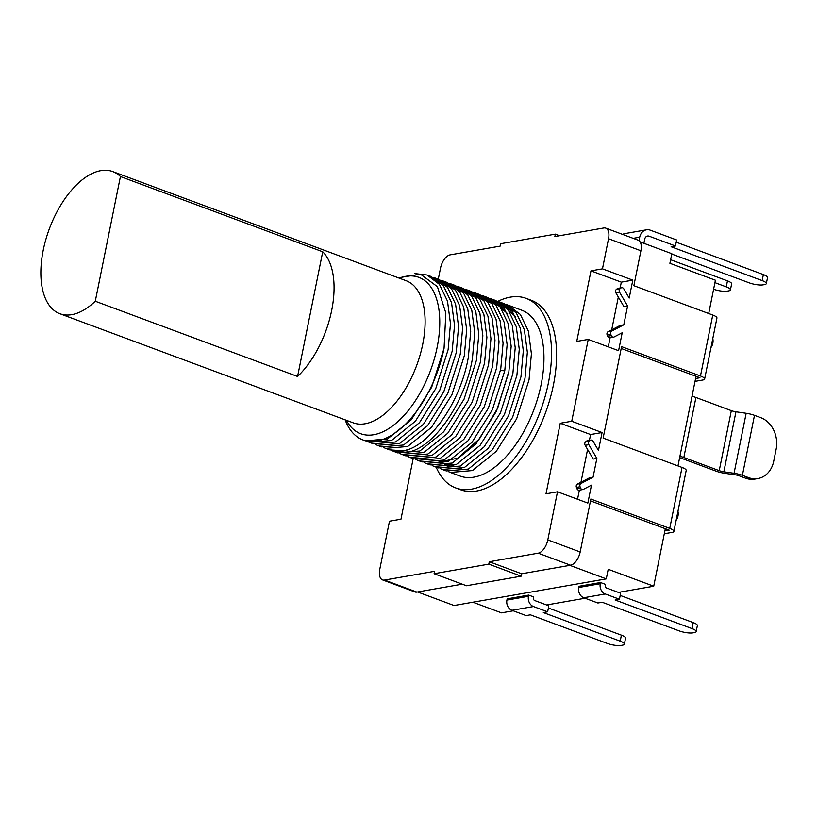 <?xml version="1.0" encoding="UTF-8"?>
<svg xmlns="http://www.w3.org/2000/svg" width="817" height="817" viewBox="0 0 817 817"><rect width="100%" height="100%" fill="white"/><g stroke="black" fill="none" stroke-linecap="round" stroke-linejoin="round"><path stroke-width="1.23" d="M590.977 270.856L602.466 268.854L632.807 280.139L629.192 298.062L623.8 288.84A2.533 2.063 80.1 0 0 620.889 288.074L619.991 288.81A2.533 2.063 80.1 0 0 619.562 292.282L627.589 306.018L623.8 324.819L611.739 331.079A2.533 2.063 80.1 0 0 610.799 334.367L611.31 335.624A2.533 2.063 80.1 0 0 614.098 336.972L622.197 332.774L618.581 350.697L588.23 339.412L576.741 341.414L590.977 270.856L621.318 282.151L620.144 287.972M547.798 539.925L580.172 551.965A12.643 6.577 110.4 0 1 570.572 565.221L521.665 573.779L521.175 576.179L466.466 585.748L434.093 573.708L488.811 564.139L489.291 561.739L538.199 553.18A12.643 6.577 -69.6 0 0 547.798 539.925L557.5 491.803L587.852 503.088L591.467 485.165L583.369 489.373A2.533 2.063 -99.9 0 1 580.581 488.015L580.07 486.769A2.533 2.063 -99.9 0 1 581.01 483.48L593.071 477.21L589.425 477.853L577.353 484.113A2.533 2.063 -99.9 0 0 576.424 487.402L576.925 488.658A2.533 2.063 -99.9 0 0 579.222 490.18L582.868 489.546M346.377 420.295A83.416 43.413 -69.6 0 0 373.798 434.726A83.416 43.413 -69.6 0 0 437.156 347.235A83.416 43.413 -69.6 0 0 399.247 278.148M345.142 419.836A88.471 46.038 -69.6 0 0 362.962 439.944A88.471 46.038 -69.6 0 0 376.872 441.027A88.471 46.038 -69.6 0 0 444.07 348.236L445.837 313.023L437.412 286.675L420.479 274.185L398.339 277.811M602.466 268.854L608.532 238.727A12.643 6.577 -69.6 0 0 605.754 228.137L638.128 240.178A12.643 6.577 110.4 0 1 640.906 250.768L633.859 285.684L712.761 315.035A10.11 2.512 11.4 0 1 716.928 318.038L704.632 378.996A10.11 2.512 -168.6 0 1 702.814 380.007L695.022 381.376M704.632 378.996A10.11 2.512 -168.6 0 0 700.465 375.994L621.574 346.643L603.13 438.086L682.032 467.436A10.11 2.512 11.4 0 1 686.198 470.439L673.902 531.397A10.11 2.512 -168.6 0 1 672.085 532.408L664.292 533.767M590.477 500.872L669.184 530.151L664.875 530.897M621.206 348.471L699.914 377.75L695.604 378.506M580.172 551.965L590.844 499.044L669.736 528.395A10.11 2.512 -168.6 0 1 673.902 531.397M413.177 458.623L400.973 519.193L389.484 521.205L379.772 569.326A12.643 6.577 -69.6 0 0 382.55 579.907L414.924 591.947A12.643 6.577 110.4 0 0 416.905 592.1L462.228 584.175L417.62 591.978L454.038 605.52L606.265 578.885L608.205 569.286L653.723 586.218L665.314 528.711M559.584 235.715L555.346 234.142L500.637 243.721L500.147 246.121L450.106 254.873A12.643 6.577 -69.6 0 0 440.506 268.129L438.28 279.179M382.55 579.907A12.643 6.577 -69.6 0 0 384.541 580.07L434.583 571.308L434.093 573.708M557.5 491.803L546.011 493.815L560.248 423.257L590.589 434.542L589.414 440.373M588.23 339.412L571.737 421.245L560.248 423.257M605.754 228.137A12.643 6.577 -69.6 0 0 603.773 227.984L554.866 236.542L555.346 234.142M436.196 467.181A101.104 52.615 -69.6 0 0 455.661 487.912L460.727 489.792A101.104 52.615 -69.6 0 0 553.415 384.981A101.104 52.615 -69.6 0 0 531.213 300.258L526.158 298.379A101.104 52.615 -69.6 0 0 497.767 301.402M455.661 487.912A101.104 52.615 -69.6 0 0 548.36 383.091A101.104 52.615 -69.6 0 0 526.158 298.379M450.341 472.44L460.073 476.066A88.471 46.038 -69.6 0 0 541.181 384.347A88.471 46.038 -69.6 0 0 521.757 310.225L507.97 305.098L520.358 314.463L528.425 331.253L531.407 353.802L529.038 379.834L516.65 418.784L496.287 451.331L472.44 470.572L450.341 472.44L448.329 471.583M433.112 277.361L435.144 278.015L447.522 287.38L455.59 304.169L458.572 326.708L456.213 352.75L443.815 391.7L423.461 424.248L399.615 443.488L377.505 445.347L375.503 444.499M377.505 445.357L381.559 446.858L403.659 444.989L427.505 425.749L447.869 393.202L460.257 354.251L462.616 328.22L459.634 305.67L451.576 288.881L439.189 279.516L435.144 278.015M362.962 439.944L365.373 440.843L387.483 438.964L411.319 419.734L431.682 387.187L444.07 348.236M414.454 273.552L427.056 275.002L439.434 284.367L447.502 301.156L450.484 323.695L448.114 349.737L435.727 388.688L415.373 421.235L391.527 440.475L369.417 442.344L367.415 441.486M369.417 442.344L373.461 443.845L395.571 441.977L419.417 422.736L439.771 390.189L452.169 351.239L454.528 325.207L451.546 302.668L443.478 285.879L431.1 276.514L427.056 275.002M385.604 448.359L389.648 449.871L403.169 450.81C429.119 447.011 460.665 402.281 468.345 357.264L470.715 331.222L467.733 308.683L459.665 291.894L447.287 282.529L443.243 281.028L455.62 290.392L463.688 307.182L466.67 329.721L464.301 355.763L451.913 394.703L431.55 427.25L407.703 446.49L385.604 448.359L383.592 447.502M457.387 286.389L459.42 287.043L471.797 296.408L479.865 313.197L482.847 335.736L480.488 361.778L468.1 400.728L447.736 433.276L423.89 452.516L401.79 454.385L399.779 453.527M401.78 454.385L405.835 455.886L427.934 454.017L451.781 434.777L472.144 402.23L484.532 363.279L486.901 337.247L483.919 314.708L475.851 297.909L463.464 288.554L459.42 287.043M449.289 283.376L451.331 284.04L463.709 293.395L471.777 310.184L474.759 332.733L472.4 358.765C464.71 403.782 433.173 448.513 407.213 452.312L393.692 451.372L391.69 450.514M393.692 451.372L397.736 452.884L419.846 451.004L443.692 431.764L464.046 399.217L476.444 360.277L478.803 334.235L475.821 311.696L467.753 294.906L455.375 285.542L451.331 284.03M465.476 289.392L467.518 290.055L479.896 299.42L487.963 316.21L490.946 338.749L488.576 364.791L476.188 403.731L455.825 436.278L431.989 455.518L409.879 457.387L407.877 456.54M409.879 457.397L413.923 458.899L436.033 457.03L459.879 437.789L480.233 405.242L492.62 366.292L494.99 340.25L492.008 317.711L483.94 300.922L471.562 291.557L467.518 290.055M417.967 460.4L422.011 461.911L444.121 460.042L467.967 440.802L488.321 408.255L500.719 369.304L503.078 343.263L500.096 320.724L492.028 303.934L479.65 294.569L475.606 293.058L487.984 302.433L496.052 319.222L499.034 341.761L496.675 367.793L484.277 406.743L463.923 439.291L440.077 458.531L417.967 460.4L415.965 459.542M481.662 295.417L483.695 296.071L496.082 305.435L504.14 322.225L507.122 344.774L504.763 370.806L492.375 409.756L472.012 442.303L448.165 461.544L426.065 463.413L424.054 462.555M426.065 463.413L430.11 464.914L452.209 463.045L476.056 443.805L496.419 411.257L508.807 372.307L511.176 346.275L508.194 323.736L500.127 306.947L487.739 297.582L483.695 296.071M489.751 298.43L491.793 299.083L504.171 308.448L512.239 325.237L515.221 347.776L512.851 373.818L500.464 412.769L480.11 445.316L456.264 464.556L434.154 466.425L432.152 465.567M434.154 466.425L438.198 467.927L460.308 466.058L484.154 446.817L504.508 414.27L516.906 375.32L519.265 349.288L516.283 326.739L508.215 309.949L495.837 300.585L491.793 299.083M497.849 301.432L499.881 302.096L512.259 311.461L520.327 328.25L523.309 350.789L520.95 376.831L508.552 415.771L488.198 448.319L464.352 467.559L442.242 469.428L440.24 468.57M442.242 469.438L446.286 470.939L468.396 469.07L492.243 449.83L512.606 417.283L524.994 378.332L527.353 352.29L524.371 329.751L516.303 312.962L503.926 303.597L499.881 302.096M441.2 280.364L443.233 281.028M473.574 292.404L475.606 293.068M505.937 304.445L507.97 305.109M508.572 372.225L497.706 408.051L479.569 438.709L457.877 458.133L437.054 462.524M500.535 307.478L507.663 313.779M453.752 465.608L437.473 462.422M500.433 307.345L504.069 308.326M508.634 310.501L515.741 316.771M461.86 468.611L453.231 468.539M448.747 467.14L440.833 461.38M571.737 421.245L602.078 432.53L598.463 450.453L593.071 441.231A2.533 2.063 -99.9 0 0 590.967 440.097L587.321 440.741A2.533 2.063 -99.9 0 0 586.514 441.109L585.615 441.844A2.533 2.063 -99.9 0 0 585.176 445.316L593.213 459.052L596.859 458.419L588.832 444.673A2.533 2.063 -99.9 0 1 589.261 441.2L590.16 440.475A2.533 2.063 -99.9 0 1 590.967 440.097M596.859 458.419L593.071 477.21M602.078 432.53L590.589 434.542M587.586 449.432L580.969 482.234M579.376 490.149L577.537 499.258M623.8 324.819L620.154 325.452L608.083 331.712A2.533 2.063 80.1 0 0 607.154 335.001L607.654 336.257A2.533 2.063 80.1 0 0 609.952 337.778L613.598 337.145M627.589 306.018L623.943 306.651L615.906 292.915A2.533 2.063 80.1 0 1 616.345 289.443L617.243 288.707A2.533 2.063 80.1 0 1 618.05 288.34L621.696 287.707M632.807 280.139L621.318 282.151M618.316 297.031L611.698 329.843M610.105 337.758L608.267 346.857M521.175 576.179L488.811 564.139M489.291 561.739L521.665 573.779L569.847 565.344L606.265 578.885M679.632 457.694A2.533 0.633 11.4 0 1 680.765 458.02L716.172 471.184A11.704 2.911 -168.6 0 0 724.74 473.309L734.943 474.789A5.995 1.491 11.4 0 1 739.334 475.872L745.604 478.211L748.658 477.669L742.387 475.341A11.377 2.829 -168.6 0 0 734.054 473.278L723.852 471.797A6.322 1.573 11.4 0 1 719.226 470.653L683.829 457.489A8.844 2.196 -168.6 0 0 679.907 456.346M748.658 477.669A25.276 20.65 80.1 0 0 757.859 478.568L754.796 479.109A25.276 20.65 -99.9 0 1 745.604 478.211M757.859 478.568A25.276 20.65 80.1 0 0 773.73 461.197L776.15 449.197A25.276 20.65 80.1 0 0 760.76 417.671L754.489 415.342A11.377 2.829 -168.6 0 0 746.156 413.279L735.954 411.799A6.322 1.573 11.4 0 1 731.327 410.655L695.921 397.481A8.844 2.196 11.4 0 0 691.999 396.347M472.91 602.221L501.495 612.852L513.239 610.799M640.109 241.893L671.84 253.699L669.899 263.299L715.416 280.221L708.707 313.524M696.043 376.31L677.977 465.925M546.573 604.968L585.043 598.238M618.387 592.407L653.723 586.218M528.701 595.093L507.163 598.861L506.918 600.066L528.466 596.298L528.701 595.093L533.756 596.972L533.521 598.177A1.9 1.552 80.1 0 0 534.675 600.536L548.83 605.806L547.625 611.81L543.315 612.556L620.195 641.151A10.11 2.512 -168.6 0 1 624.362 644.153A10.11 2.512 -168.6 0 1 622.534 645.164L621.104 645.42A10.11 2.512 -168.6 0 1 607.266 643.418L530.386 614.823L526.087 615.579L511.922 610.309A8.211 6.71 -99.9 0 1 506.918 600.066M620.195 595.43L693.204 622.595A10.11 2.512 11.4 0 1 697.371 625.597L696.166 631.592A10.11 2.512 -168.6 0 1 694.348 632.603L692.908 632.858A10.11 2.512 -168.6 0 1 679.07 630.847L602.2 602.262L597.891 603.007L583.726 597.748A8.211 6.71 -99.9 0 1 578.722 587.494L578.967 586.3L600.505 582.531L605.571 584.41L605.326 585.615A1.9 1.552 80.1 0 0 606.48 587.974L620.644 593.244L619.429 599.239L605.264 593.979A8.211 6.71 -99.9 0 1 600.27 583.726L600.505 582.531M547.625 611.81L533.46 606.541A8.211 6.71 -99.9 0 1 528.466 596.298M548.391 608.001L621.4 635.156A10.11 2.512 11.4 0 1 625.567 638.159L624.362 644.153M619.429 599.239L615.119 599.995L691.999 628.59A10.11 2.512 -168.6 0 1 696.166 631.592M713.598 289.238A10.11 2.512 -168.6 0 0 727.171 291.148L728.611 290.893A10.11 2.512 -168.6 0 0 730.429 289.882L731.634 283.877A10.11 2.512 11.4 0 0 727.467 280.874L670.624 259.735M730.429 289.882A10.11 2.512 -168.6 0 0 726.262 286.879L714.926 282.662M638.996 240.658L639.691 237.206A10.744 8.773 -99.9 0 1 646.441 229.822A10.744 8.773 -99.9 0 1 650.352 230.2L676.65 239.984L675.434 245.978L649.137 236.195A4.422 3.615 80.1 0 0 647.534 236.042A4.422 3.615 80.1 0 0 644.746 239.085L643.898 243.303M675.434 245.978L671.125 246.734L762.159 280.599A10.11 2.512 -168.6 0 1 766.326 283.601A10.11 2.512 -168.6 0 1 764.508 284.612L763.078 284.857A10.11 2.512 -168.6 0 1 749.24 282.856L671.768 254.046M766.326 283.601L767.541 277.596A10.11 2.512 11.4 0 0 763.374 274.594L676.2 242.169M622.605 234.408A10.744 8.773 -99.9 0 1 624.903 233.591L646.441 229.822M95.283 301.238A75.828 39.461 110.4 0 1 59.876 313.728A75.828 39.461 110.4 0 1 43.23 250.196A75.828 39.461 110.4 0 1 112.746 171.58A75.828 39.461 110.4 0 1 120.426 176.533L95.283 301.238L297.582 376.484A75.828 39.461 -69.6 0 0 331.692 310.358A75.828 39.461 -69.6 0 0 322.725 251.779L120.426 176.533M59.876 313.728L353.21 422.828A75.828 39.461 -69.6 0 0 422.736 344.223A75.828 39.461 -69.6 0 0 406.08 280.691L112.746 171.58M322.725 251.779L297.582 376.484M406.652 449.953L407.213 452.312M500.249 370.489L504.763 370.806M640.906 250.768L608.532 238.727M682.032 467.436L669.736 528.395M712.761 315.035L700.465 375.994M588.832 444.673L585.176 445.316M589.261 441.2L585.615 441.844M590.16 440.475L586.514 441.109M580.581 488.015L576.925 488.658M580.07 486.769L576.424 487.402M581.01 483.48L577.353 484.113M611.739 331.079L608.083 331.712M610.799 334.367L607.154 335.001M611.31 335.624L607.654 336.257M620.889 288.074L617.243 288.707M619.991 288.81L616.345 289.443M619.562 292.282L615.906 292.915M416.905 592.1L384.541 580.07M538.199 553.18L570.572 565.221M742.387 475.341L754.489 415.342M734.054 473.278L746.156 413.279M723.852 471.797L735.954 411.799M719.226 470.653L731.327 410.655M683.829 457.489L695.921 397.481M511.922 610.309L533.46 606.541M621.4 635.156L620.195 641.151M693.204 622.595L691.999 628.59M605.264 593.979L583.726 597.748M600.27 583.726L578.722 587.494M727.467 280.874L726.262 286.879M639.691 237.206L633.185 238.339M649.137 236.195L646.073 236.736M763.374 274.594L762.159 280.599M676.139 520.306A11.377 11.377 0 0 0 677.947 511.33M710.984 347.511A11.377 11.377 0 0 0 712.792 338.534"/></g></svg>
